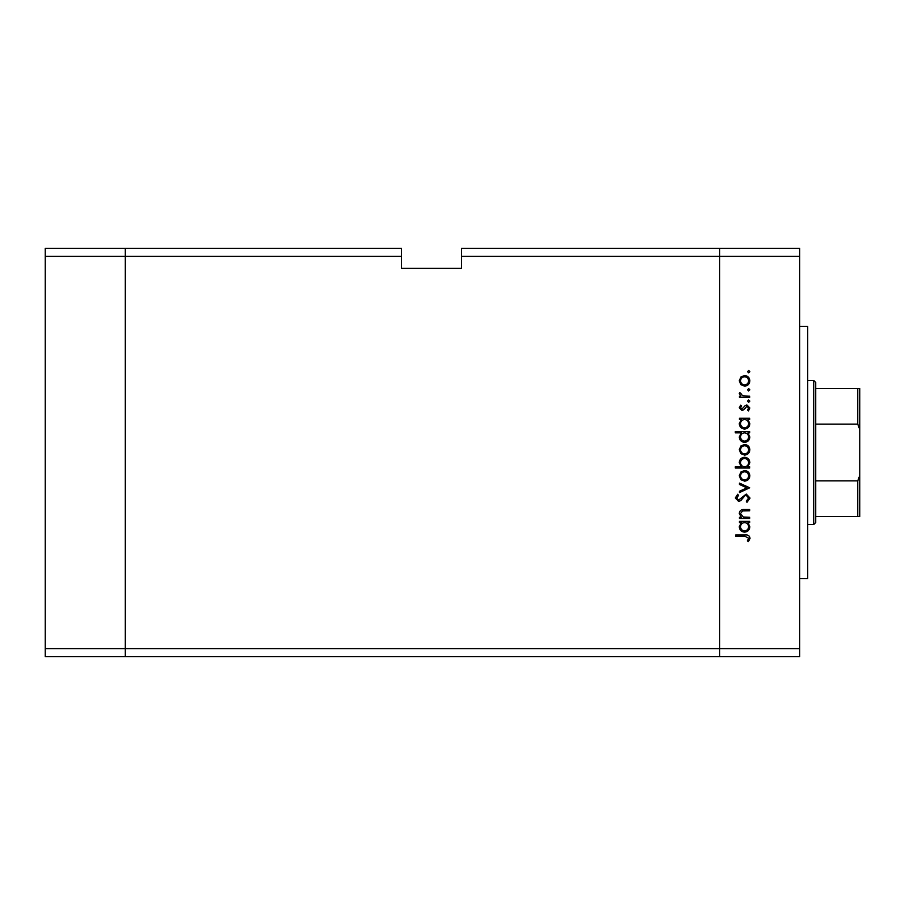 <?xml version="1.0" encoding="UTF-8"?>
<svg xmlns="http://www.w3.org/2000/svg" width="905" height="905" viewBox="0 0 905 905"><rect width="100%" height="100%" fill="white"/><g stroke="black" fill="none" stroke-linecap="round" stroke-linejoin="round"><path stroke-width="1.36" d="M401.469 256.375L401.469 268.389L461.505 268.389L461.505 256.375L719.667 256.375L719.667 248.377L719.667 648.625L719.667 256.375L799.715 256.375L799.715 656.623L719.667 656.623L719.667 648.625L719.667 656.623L125.297 656.623L125.297 248.377L401.469 248.377L401.469 256.375L125.297 256.375L125.297 248.377L45.25 248.377L45.25 656.623L125.297 656.623L125.297 256.375L45.25 256.375M799.715 648.625L45.25 648.625M799.715 256.375L799.715 248.377L461.505 248.377L461.505 256.375M799.715 326.422L807.713 326.422L807.713 578.578L799.715 578.578M749.679 517.23L749.679 518.486L739.442 518.486L739.442 517.23L741.297 517.23L739.261 513.339C739.724 510.522 741.444 509.244 744.453 509.515L749.679 509.515L749.679 510.771L742.541 510.918L740.528 513.554L743.231 517.038L749.679 517.23M746.252 494.062L750.041 498.067L746.976 502.32L746.274 501.144L748.605 498.067L746.229 495.318L744.86 495.827L740.72 500.646L738.582 501.427L735.313 497.976L737.688 494.243L738.548 495.386L736.749 498.112L738.525 500.171L746.252 494.062M749.679 487.784L739.442 492.625L739.442 491.268L746.897 487.863L739.442 484.469L739.442 483.112L749.679 487.784M744.589 481.132L740.957 479.729L739.261 475.826L740.957 471.935L744.589 470.532C747.835 470.838 749.589 472.602 749.86 475.826C749.6 479.062 747.835 480.838 744.589 481.132M744.589 455.091L740.957 453.688L739.261 449.785L740.957 445.894L744.589 444.491C747.835 444.796 749.589 446.561 749.86 449.785C749.6 453.02 747.835 454.796 744.589 455.091M741.342 419.535L739.442 419.535L739.442 418.268L749.679 418.268L749.679 419.535L747.915 419.535L749.86 423.71C749.566 426.968 747.79 428.744 744.532 429.049C741.308 428.71 739.543 426.922 739.261 423.676L741.342 419.535M749.86 371.672L748.695 372.837L747.53 371.672L748.695 370.496L749.86 371.672M744.589 386.13L740.957 384.727L739.261 380.824L740.957 376.933L744.589 375.53C747.835 375.824 749.589 377.589 749.86 380.824C749.6 384.059 747.835 385.824 744.589 386.13M749.86 389.806L748.695 390.971L747.53 389.806L748.695 388.641L749.86 389.806M749.679 396.186L749.679 397.442L739.442 397.442L739.442 396.186L740.957 396.186L739.261 393.686L739.611 392.589L740.709 393.279L742.734 395.96L749.679 396.186M749.86 401.119L748.695 402.295L747.53 401.119L748.695 399.953L749.86 401.119M741.953 410.372L739.261 407.782L740.72 405.169L741.602 406.017L740.528 407.782L741.896 409.117L745.324 405.463L746.908 404.988L749.86 407.985L748.48 410.915L747.53 410.078L748.605 408.053L746.953 406.243L743.525 409.908L741.953 410.372M741.421 432.816L735.313 432.816L735.313 431.561L749.679 431.561L749.679 432.816L747.915 432.816L749.86 437.002C749.566 440.26 747.79 442.036 744.532 442.341C741.308 442.002 739.543 440.215 739.261 436.968L741.421 432.816M747.79 466.765L749.679 466.765L749.679 468.021L735.313 468.021L735.313 466.765L741.308 466.765L739.261 462.591C739.566 459.333 741.331 457.557 744.589 457.251C747.824 457.579 749.578 459.378 749.86 462.625L747.79 466.765M741.342 522.615L739.442 522.615L739.442 521.359L749.679 521.359L749.679 522.615L747.915 522.615L749.86 526.801C749.566 530.059 747.79 531.835 744.532 532.14C741.308 531.801 739.543 530.013 739.261 526.767L741.342 522.615M748.605 538.204L744.996 536.269L735.675 536.269L735.675 535.013L745.132 535.013C747.937 534.629 749.578 535.715 750.041 538.283L748.424 541.654L747.349 540.919L748.605 538.204M744.6 376.785C742.134 377.012 740.776 378.358 740.528 380.824C740.765 383.29 742.123 384.636 744.6 384.874C747.066 384.636 748.401 383.29 748.605 380.824C748.401 378.358 747.066 377.012 744.6 376.785M744.589 419.535C742.077 419.762 740.72 421.13 740.528 423.653C740.731 426.142 742.066 427.522 744.555 427.794C747.021 427.522 748.378 426.142 748.605 423.664C748.412 421.142 747.077 419.762 744.589 419.535M744.589 432.816C742.077 433.043 740.72 434.423 740.528 436.945C740.731 439.434 742.066 440.814 744.555 441.086C747.021 440.814 748.378 439.434 748.605 436.957C748.412 434.434 747.077 433.054 744.589 432.816M744.6 445.758C742.134 445.984 740.776 447.33 740.528 449.796C740.765 452.262 742.123 453.609 744.6 453.835C747.066 453.609 748.401 452.262 748.605 449.796C748.401 447.33 747.066 445.984 744.6 445.758M744.543 466.765C747.055 466.539 748.412 465.159 748.605 462.636C748.401 460.147 747.055 458.767 744.589 458.507C742.111 458.767 740.754 460.147 740.528 462.625C740.72 465.136 742.055 466.528 744.543 466.765M744.6 471.799C742.134 472.025 740.776 473.372 740.528 475.838C740.765 478.304 742.123 479.65 744.6 479.876C747.066 479.65 748.401 478.304 748.605 475.838C748.401 473.372 747.066 472.025 744.6 471.799M744.589 522.615C742.077 522.841 740.72 524.221 740.528 526.744C740.731 529.233 742.066 530.613 744.555 530.884C747.021 530.613 748.378 529.233 748.605 526.755C748.412 524.233 747.077 522.852 744.589 522.615M859.75 452.5L859.75 400.27M813.719 380.451L815.722 382.453L815.722 522.547L813.719 524.549L813.719 380.451L807.713 380.451M859.75 388.46L857.748 388.46L859.75 388.46L859.75 516.54L857.748 516.54L859.75 516.54M859.75 429.513L857.748 424.128L857.748 388.46L815.722 388.46M815.722 424.128L857.748 424.128M815.722 480.872L857.748 480.872L859.75 475.487M815.722 516.54L857.748 516.54L857.748 480.872M813.719 524.549L807.713 524.549"/></g></svg>
